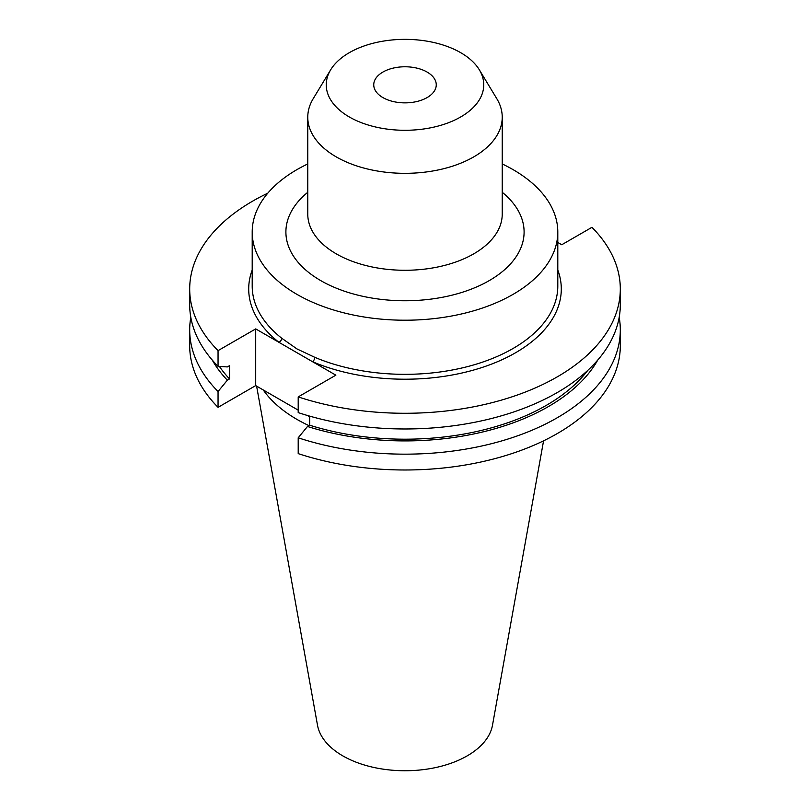 <?xml version="1.0" encoding="UTF-8"?>
<svg xmlns="http://www.w3.org/2000/svg" width="810" height="810" viewBox="0 0 810 810"><rect width="100%" height="100%" fill="white"/><g stroke="black" fill="none" stroke-linecap="round" stroke-linejoin="round"><path stroke-width="1.21" d="M307.77 163.944A152.796 88.219 0 0 0 252.204 231.994A152.796 88.219 0 0 0 296.956 294.374A152.796 88.219 0 0 0 463.472 313.5A152.796 88.219 0 0 0 557.796 231.994A152.796 88.219 0 0 0 513.044 169.614A152.796 88.219 0 0 0 502.23 163.944M252.204 231.994L252.204 286.112A152.796 88.219 0 0 0 281.728 338.236L296.956 348.918L314.725 357.291A152.796 88.219 0 0 0 474.113 364.794A152.796 88.219 0 0 0 557.796 286.112L557.796 231.994M330.652 69.832L313.207 98.678A97.23 56.133 0 0 0 307.77 117.187A97.23 56.133 0 0 0 336.241 156.887A97.23 56.133 0 0 0 442.209 169.057A97.23 56.133 0 0 0 502.23 117.187A97.23 56.133 0 0 0 496.793 98.678L479.348 69.832A78.752 45.461 0 0 0 460.688 52.67A78.752 45.461 0 0 0 330.652 69.832A78.752 45.461 0 0 0 349.312 116.974A78.752 45.461 0 0 0 446.877 123.322A78.752 45.461 0 0 0 479.348 69.832M427.103 72.06A31.256 18.043 0 0 0 393.042 68.151A31.256 18.043 0 0 0 373.744 84.827A31.256 18.043 0 0 0 382.897 97.585A31.256 18.043 0 0 0 416.958 101.493A31.256 18.043 0 0 0 436.256 84.827A31.256 18.043 0 0 0 427.103 72.06M256.608 386.127L317.5 725.193A87.976 50.787 0 0 0 342.792 755.872A87.976 50.787 0 0 0 434.423 767.819A87.976 50.787 0 0 0 492.5 725.193L543.571 440.822M263.26 389.964A152.796 88.219 0 0 0 296.956 419.398A152.796 88.219 0 0 0 308.944 425.625M298.201 396.91A215.308 124.305 0 0 0 620.308 288.978L620.308 304.671A215.308 124.305 0 0 1 298.201 412.604L298.201 396.91L335.856 375.172L255.707 328.9L218.052 350.629L218.052 366.333L227.337 366.93L229.524 365.664L229.524 378.938L227.337 380.194L218.052 391.524L218.052 407.339L255.707 385.6L298.201 410.143M620.308 288.978A215.308 124.305 0 0 0 591.948 227.316L561.765 244.742L557.796 242.453M267.786 193.185A215.308 124.305 0 0 0 189.692 288.978A215.308 124.305 0 0 0 218.052 350.629M189.692 288.978L189.692 304.671A215.308 124.305 0 0 0 218.052 366.333M219.378 366.414A199.695 115.293 0 0 0 229.524 378.938M298.201 437.795A215.308 124.305 0 0 0 620.308 329.862L620.308 345.678A215.308 124.305 0 0 1 298.201 453.62L298.201 437.795L307.486 426.475L309.673 425.209L309.673 416.127M309.673 425.209A199.695 115.293 0 0 0 587.706 370.433M212.271 360.085A202.662 117.004 0 0 0 227.337 380.194M307.486 426.475A202.662 117.004 0 0 0 597.729 360.085M190.806 317.267A215.308 124.305 0 0 0 189.692 329.862A215.308 124.305 0 0 0 218.052 391.524M620.308 329.862A215.308 124.305 0 0 0 619.194 317.267M189.692 329.862L189.692 345.678A215.308 124.305 0 0 0 218.052 407.339M307.466 415.49L309.673 416.765M255.707 328.9L255.707 385.6M281.728 338.236A3.503 2.308 -51.7 0 1 278.903 342.286A156.3 90.234 180 0 1 252.204 269.983M557.796 269.983A156.3 90.234 180 0 1 490.05 364.682A156.3 90.234 180 0 1 312.65 361.776A3.503 1.691 112.9 0 0 314.725 357.291M502.23 192.284A119.111 68.769 180 0 1 481.788 284.563A119.111 68.769 180 0 1 320.78 280.625A119.111 68.769 180 0 1 307.77 192.284M307.77 117.187L307.77 214.134A97.23 56.133 0 0 0 336.241 253.834A97.23 56.133 0 0 0 442.209 266.004A97.23 56.133 0 0 0 502.23 214.134L502.23 117.187"/></g></svg>
